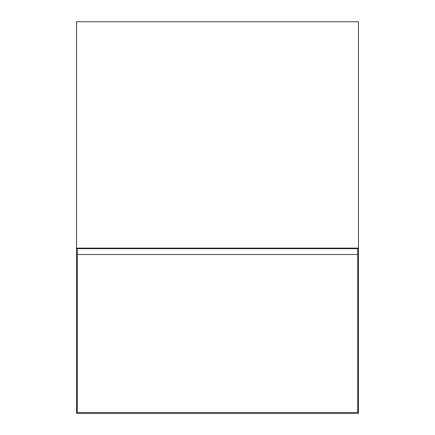 <?xml version="1.0" encoding="UTF-8"?>
<svg xmlns="http://www.w3.org/2000/svg" width="435" height="435" viewBox="0 0 435 435"><rect width="100%" height="100%" fill="white"/><g stroke="black" fill="none" stroke-linecap="round" stroke-linejoin="round"><path stroke-width="0.65" d="M76.527 413.25L358.473 413.25L358.473 21.75L76.527 21.75L76.527 413.25M76.527 248.124L358.473 248.124M77.283 248.657L77.283 412.717L357.717 412.717L357.717 248.657L357.717 254.518L77.283 254.518L77.283 248.657L357.717 248.657"/></g></svg>
